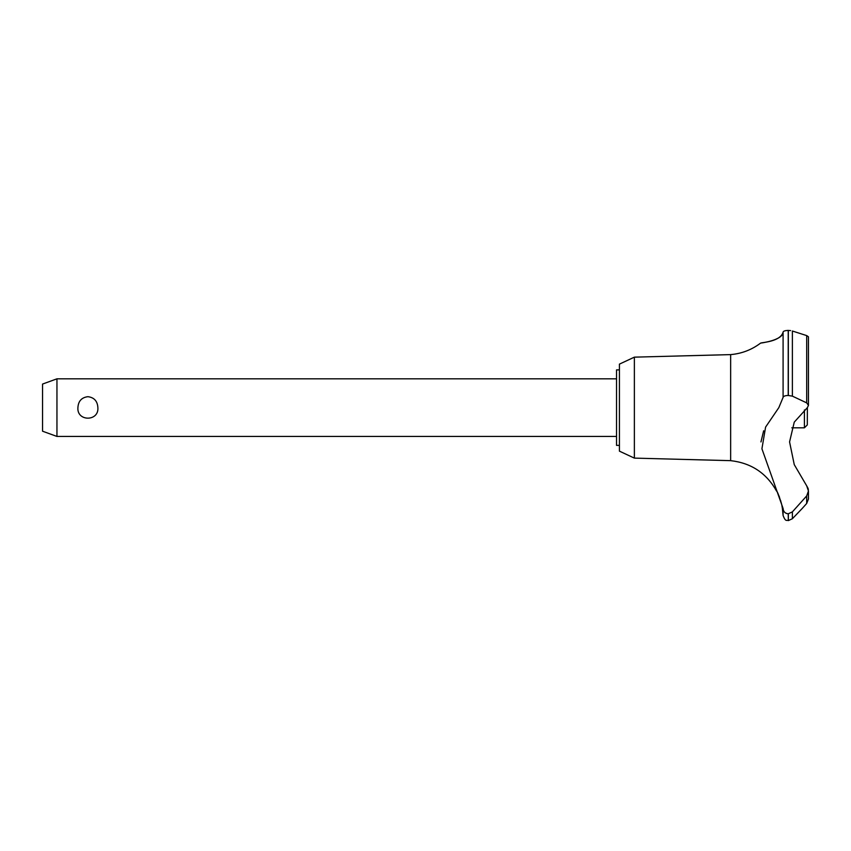 <?xml version="1.0" encoding="UTF-8"?>
<svg xmlns="http://www.w3.org/2000/svg" width="851" height="851" viewBox="0 0 851 851"><rect width="100%" height="100%" fill="white"/><g stroke="black" fill="none" stroke-linecap="round" stroke-linejoin="round"><path stroke-width="1.28" d="M619.422 445.381L616.539 445.381L616.539 369.887L619.422 369.887M634.367 357.154L619.422 364.122L619.422 451.147L634.367 458.115L634.367 357.154L730.647 354.612C741.742 353.633 751.731 349.793 760.624 343.091L761.326 342.985M634.367 458.115L730.647 460.657L730.647 354.612M791.802 427.808L804.418 427.808L807.301 424.926L807.365 407.64L794.26 422.139L789.568 441.903L794.26 464.635L806.684 485.825L808.45 490.984L806.684 495.942L792.377 511.887L788.217 513.802C785.079 513.43 783.367 511.653 783.09 508.483L761.922 448.785L765.592 427.096L778.825 407.64L783.09 397.406L783.09 332.081C783.186 340.677 758.294 343.421 760.773 343.07C761.805 342.421 780.59 341.751 783.09 332.081C783.292 331.124 785.005 330.571 788.217 330.411L787.983 330.411M764.443 342.474L769.091 341.485M774.878 339.687L778.282 338.081M784.888 330.826L785.941 330.592M787.047 330.465L787.771 330.422M790.611 330.603L788.217 330.411L788.217 395.47L792.377 396.14L806.684 402.874L808.45 405.384L807.365 407.64M808.45 405.523L808.45 336.805L806.727 335.602M788.334 513.802L788.334 520.589L788.217 513.802M806.684 495.942L806.684 503.473L808.45 499.005L806.684 503.473L802.195 508.483L792.377 518.738L792.377 511.887M730.647 460.657C751.21 462.976 766.538 473.156 776.644 491.197C777.591 490.719 783.324 508.653 782.399 508.483L781.941 505.845M781.452 503.547L781.229 502.675M780.867 501.345L780.665 500.643M779.548 497.356L779.197 496.452M779.059 496.112L777.888 493.527M56.953 378.823L56.953 436.446L42.55 431.202L42.55 384.067L56.953 378.823L616.539 378.823M77.909 407.64C78.292 401.119 81.622 397.47 87.898 396.683C94.163 397.47 97.493 401.119 97.876 407.64C99.014 421.66 76.771 421.66 77.909 407.64M804.418 427.808L804.418 409.937M783.09 397.406C783.367 396.215 785.079 395.566 788.217 395.47M808.376 489.846L808.067 488.453M807.982 488.208L806.684 485.825M788.217 520.589C786.877 519.621 785.739 522.567 783.09 515.451L783.09 508.483M785.771 513.132L786.611 513.515M763.645 430.808L760.964 441.924M788.334 395.47L788.334 330.411M806.684 402.874L806.684 335.592L792.377 331.018L792.377 396.14M616.539 436.446L56.953 436.446M808.45 499.005L808.45 490.984M788.334 520.589L792.377 518.738M783.09 515.451L782.399 508.483"/></g></svg>
